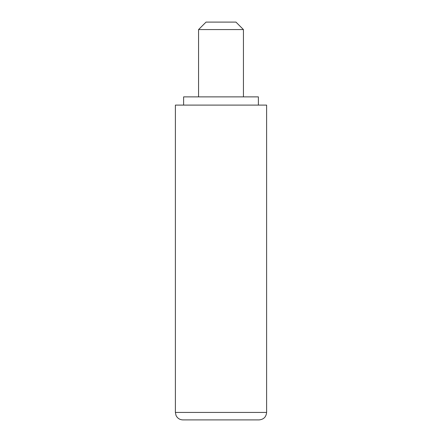 <?xml version="1.0" encoding="UTF-8"?>
<svg xmlns="http://www.w3.org/2000/svg" width="442" height="442" viewBox="0 0 442 442"><rect width="100%" height="100%" fill="white"/><g stroke="black" fill="none" stroke-linecap="round" stroke-linejoin="round"><path stroke-width="0.66" d="M207.878 22.1L235.956 22.1L243.431 29.575L198.568 29.575L206.044 22.1L207.878 22.1M183.612 105.102L183.612 96.875L258.388 96.875L258.388 105.102M235.879 419.9L252.034 419.9M175.386 412.425L176.026 415.447C177.43 418.281 179.706 419.762 182.866 419.9L259.134 419.9C263.675 419.458 266.167 416.966 266.614 412.425L266.614 105.102L175.386 105.102L175.386 412.425L266.614 412.425M243.431 96.875L243.431 29.575M198.568 96.875L198.568 29.575"/></g></svg>
